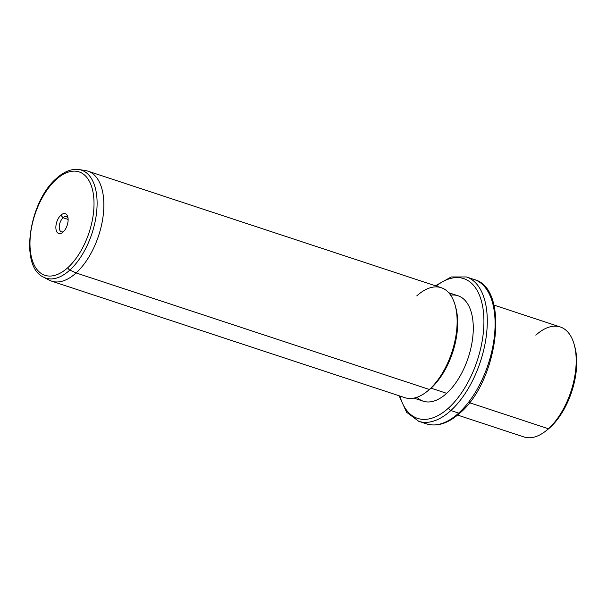 <?xml version="1.0" encoding="UTF-8"?>
<svg xmlns="http://www.w3.org/2000/svg" width="607" height="607" viewBox="0 0 607 607"><rect width="100%" height="100%" fill="white"/><g stroke="black" fill="none" stroke-linecap="round" stroke-linejoin="round"><path stroke-width="0.91" d="M546.475 430.446A55.503 29.083 -71.7 0 0 550.124 427.449A55.503 29.083 -71.7 0 0 574.465 345.588A55.503 29.083 108.3 0 1 574.783 346.665A55.503 29.083 108.3 0 1 550.124 427.449A55.503 29.083 108.3 0 1 547.37 429.771L545.564 431.175A57.915 30.342 -71.7 0 0 548.432 428.754L550.124 427.449L548.432 428.754A57.915 30.342 -71.7 0 0 574.169 344.457A57.915 30.342 -71.7 0 0 535.837 335.185M493.878 305.071L560.276 326.968A57.915 30.342 108.3 0 1 575.588 370.725A57.915 30.342 108.3 0 1 548.432 428.754L469.454 402.699L548.432 428.754A57.915 30.342 108.3 0 1 523.993 436.964L457.595 415.067M399.118 395.779L406.584 412.274L418.784 421.319A76.012 39.827 -71.7 0 0 450.864 410.537L458.672 413.117L450.864 410.537A76.012 39.827 108.3 0 1 418.784 421.319L426.592 423.891A76.012 39.827 -71.7 0 0 458.672 413.117A76.012 39.827 108.3 0 1 426.592 423.891C437.344 427.002 448.49 423.352 460.03 412.95A2.413 1.51 -132.3 0 1 458.672 413.117A76.012 39.827 -71.7 0 0 494.31 336.953A76.012 39.827 -71.7 0 0 474.211 279.524A76.012 39.827 108.3 0 1 494.31 336.953A76.012 39.827 108.3 0 1 458.672 413.117A2.413 1.51 47.7 0 0 460.03 412.95A2.413 1.51 47.7 0 0 460.356 411.812A73.599 38.567 108.3 0 1 458.824 413.162M450.864 410.537A76.012 39.827 -71.7 0 0 486.503 334.381A76.012 39.827 -71.7 0 0 466.404 276.951A76.012 39.827 108.3 0 1 486.503 334.381A76.012 39.827 108.3 0 1 450.864 410.537A2.413 1.51 -132.3 0 1 448.649 407.942A73.599 38.567 -71.7 0 0 483.468 312.309A73.599 38.567 -71.7 0 0 436.183 286.041A73.599 38.567 108.3 0 1 483.468 312.309A73.599 38.567 108.3 0 1 448.649 407.942A2.413 1.51 47.7 0 0 450.864 410.537M399.899 396.03A73.599 38.567 -71.7 0 0 448.649 407.942A73.599 38.567 108.3 0 1 399.899 396.03M416.948 397.289A55.503 29.083 -71.7 0 0 446.676 393.328A55.503 29.083 -71.7 0 0 473.21 331.247A55.503 29.083 -71.7 0 0 450.629 295.169M427.419 391.174A55.503 29.083 -71.7 0 0 431.061 388.177L446.676 393.328A55.503 29.083 108.3 0 1 423.254 401.197L413.921 398.116M448.694 292.703L458.027 295.784A55.503 29.083 108.3 0 1 472.701 337.72A55.503 29.083 108.3 0 1 446.676 393.328L431.061 388.177A55.503 29.083 -71.7 0 0 455.409 306.315A55.503 29.083 108.3 0 1 455.72 307.392A55.503 29.083 108.3 0 1 431.061 388.177A55.503 29.083 108.3 0 1 428.314 390.498L426.501 391.902A57.915 30.342 -71.7 0 0 429.377 389.482L431.061 388.177L429.377 389.482A57.915 30.342 -71.7 0 0 455.106 305.184A57.915 30.342 -71.7 0 0 416.774 295.913M51.663 281.162A57.915 30.342 -71.7 0 0 76.103 272.945L429.377 389.482A57.915 30.342 108.3 0 1 404.937 397.691L51.663 281.162M429.377 389.482L76.103 272.945A57.915 30.342 -71.7 0 0 103.258 214.924A57.915 30.342 -71.7 0 0 87.947 171.166L441.221 287.695A57.915 30.342 108.3 0 1 456.532 331.452A57.915 30.342 108.3 0 1 429.377 389.482M57.49 178.215A56.846 29.789 -71.7 0 0 55.548 180.082M43.492 277.118A56.846 29.789 -71.7 0 0 69.858 270.069L76.103 272.945A57.915 30.342 108.3 0 1 49.235 280.13L43.492 277.118C19.189 266.405 29.128 201.486 56.398 178.45A2.413 1.51 47.7 0 0 56.072 179.596A54.455 28.537 -71.7 0 0 30.525 252.208A54.455 28.537 -71.7 0 0 67.916 267.581A2.413 1.51 47.7 0 0 69.858 270.069A56.846 29.789 -71.7 0 0 96.756 210.796A56.846 29.789 -71.7 0 0 78.971 169.55A56.846 29.789 108.3 0 1 96.756 210.796A56.846 29.789 108.3 0 1 69.858 270.069A56.846 29.789 108.3 0 1 43.492 277.118M85.382 170.552A57.915 30.342 108.3 0 1 103.501 212.564A57.915 30.342 108.3 0 1 76.103 272.945L69.858 270.069A2.413 1.51 -132.3 0 1 67.916 267.581A54.455 28.537 -71.7 0 0 93.463 194.968A54.455 28.537 -71.7 0 0 56.072 179.596A2.413 1.51 -132.3 0 1 56.398 178.45C61.686 173.64 67.051 170.711 72.514 169.672L78.971 169.55L85.382 170.552M56.072 179.596A54.455 28.537 108.3 0 1 93.463 194.968A54.455 28.537 108.3 0 1 67.916 267.581A54.455 28.537 108.3 0 1 30.525 252.208A54.455 28.537 108.3 0 1 56.072 179.596M63.128 232.018A10.433 5.463 -71.7 0 0 68.022 218.103A10.433 5.463 -71.7 0 0 60.859 215.159A10.433 5.463 -71.7 0 0 55.965 229.074A10.433 5.463 -71.7 0 0 63.128 232.018A10.433 5.463 108.3 0 1 62.612 232.451A10.433 5.463 108.3 0 1 55.927 228.71A10.433 5.463 108.3 0 1 60.859 215.159A10.433 5.463 108.3 0 1 67.764 216.828A10.433 5.463 108.3 0 1 63.128 232.018M63.075 217.754L60.859 215.159L63.075 217.754A8.02 4.203 -71.7 0 0 59.236 227.549A8.02 4.203 -71.7 0 0 63.568 231.593A8.02 4.203 108.3 0 1 61.436 231.851A8.02 4.203 108.3 0 1 59.311 225.789A8.02 4.203 108.3 0 1 63.075 217.754A8.02 4.203 108.3 0 1 66.459 216.616A8.02 4.203 108.3 0 1 68.022 218.095A8.02 4.203 -71.7 0 0 63.075 217.754L68.128 219.423L63.075 217.754M574.169 344.457L574.783 346.665M460.03 412.95C498.347 380.877 510.039 288.454 474.211 279.524L466.404 276.951L451.221 276.959L435.401 285.783M455.106 305.184L455.72 307.392"/></g></svg>
